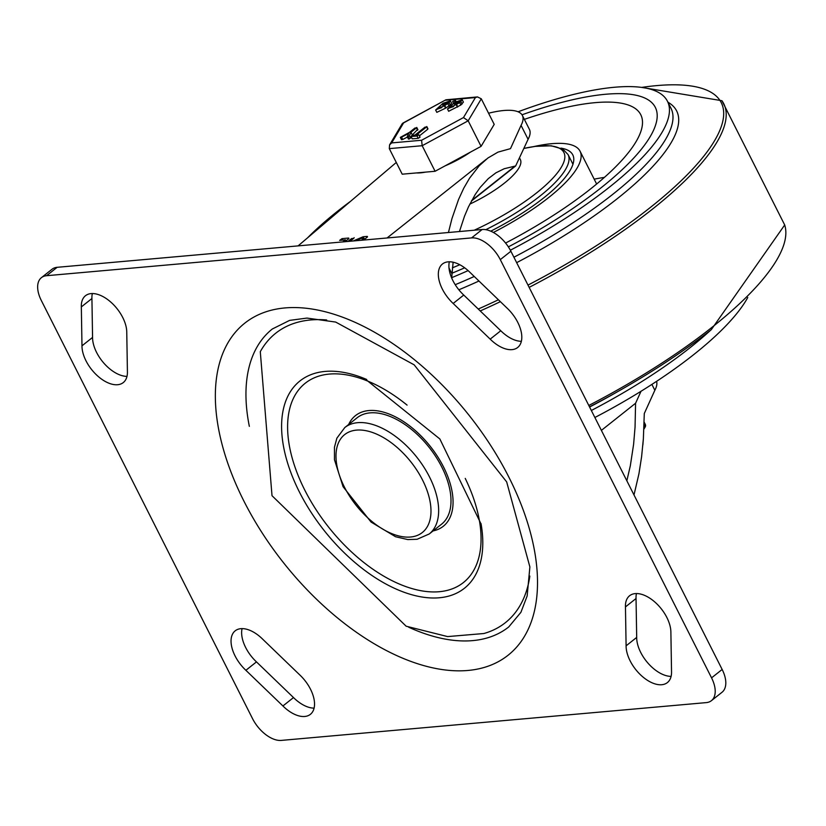 <?xml version="1.0" encoding="UTF-8"?>
<svg xmlns="http://www.w3.org/2000/svg" width="826" height="826" viewBox="0 0 826 826"><rect width="100%" height="100%" fill="white"/><g stroke="black" fill="none" stroke-linecap="round" stroke-linejoin="round"><path stroke-width="1.24" d="M529.848 576.094A184.745 103.302 51.6 0 1 483.871 633.521L447.609 636.588L406.134 626.201L272.012 495.693L260.293 351.7A184.745 103.302 51.6 0 1 326.673 319.982M370.027 412.876A67.918 37.975 51.6 0 1 436.066 457.057A67.918 37.975 51.6 0 1 441.58 524.169L429.231 533.968A67.918 37.975 -128.4 0 0 423.717 466.855A67.918 37.975 -128.4 0 0 357.679 422.675A67.918 37.975 -128.4 0 0 344.803 427.548L357.152 417.75A67.918 37.975 51.6 0 1 370.027 412.876M249.338 426.35A190.176 106.347 51.6 0 1 272.353 328.975L289.616 320.385L306.952 318.082L335.676 322.068L414.187 364.855L506.668 481.899L529.879 566.925L527.153 595.98L520.927 612.293L508.744 626.944A190.176 106.347 51.6 0 1 408.684 627.213M348.655 424.492A70.633 39.503 51.6 0 1 368.85 410.553A70.633 39.503 51.6 0 1 442.406 464.79A70.633 39.503 51.6 0 1 433.082 530.912M281.294 740.406A27.165 15.188 51.6 0 1 252.56 718.682L41.3 300.457A27.165 15.188 51.6 0 1 41.414 277.66A27.165 15.188 51.6 0 1 46.566 275.708L471.563 237.909A27.165 15.188 51.6 0 1 500.298 259.632L711.558 677.857A27.165 15.188 51.6 0 1 711.444 700.654A27.165 15.188 51.6 0 1 706.302 702.606L281.294 740.406M46.566 275.708L57.149 267.314A27.165 15.188 -128.4 0 0 52.007 269.266L41.414 277.66M500.298 259.632L510.891 251.238A27.165 15.188 -128.4 0 0 482.147 229.514L471.563 237.909M711.444 700.654L722.038 692.26A27.165 15.188 -128.4 0 0 722.151 669.463L711.558 677.857M282.915 705.972L245.88 670.299A29.881 16.716 51.6 0 1 235.183 630.827A29.881 16.716 51.6 0 1 262.678 639.179L299.704 674.863A29.881 16.716 51.6 0 1 310.4 714.325A29.881 16.716 51.6 0 1 282.915 705.972L293.498 697.567A29.881 16.716 -128.4 0 0 314.107 708.13M242.07 628.627A29.881 16.716 -128.4 0 0 256.473 661.894L293.498 697.567M245.88 670.299L256.473 661.894M626.098 645.829L625.458 606.914A29.881 16.716 51.6 0 1 629.588 595.752A29.881 16.716 51.6 0 1 655.121 602.268A29.881 16.716 51.6 0 1 670.888 632.499L671.528 671.404A29.881 16.716 51.6 0 1 667.398 682.575A29.881 16.716 51.6 0 1 641.864 676.06A29.881 16.716 51.6 0 1 626.098 645.829L636.691 637.424A29.881 16.716 -128.4 0 0 648.131 663.319A29.881 16.716 -128.4 0 0 671.104 676.38M636.464 593.553A29.881 16.716 -128.4 0 0 636.041 598.52L636.691 637.424M625.458 606.914L636.041 598.52M453.164 303.462A29.881 16.716 51.6 0 1 442.468 263.99A29.881 16.716 51.6 0 1 469.953 272.343L506.978 308.026A29.881 16.716 51.6 0 1 517.675 347.488A29.881 16.716 51.6 0 1 490.19 339.135L453.164 303.462L463.747 295.058L500.773 330.741A29.881 16.716 -128.4 0 0 521.382 341.293M449.344 261.79A29.881 16.716 -128.4 0 0 463.747 295.058M490.19 339.135L500.773 330.741M81.33 306.911A29.881 16.716 51.6 0 1 85.46 295.739A29.881 16.716 51.6 0 1 110.994 302.264A29.881 16.716 51.6 0 1 126.76 332.486L127.41 371.401A29.881 16.716 51.6 0 1 123.281 382.572A29.881 16.716 51.6 0 1 97.747 376.057A29.881 16.716 51.6 0 1 81.981 345.826L81.33 306.911L91.923 298.516L92.564 337.421A29.881 16.716 -128.4 0 0 104.014 363.316A29.881 16.716 -128.4 0 0 126.987 376.367M92.347 293.54A29.881 16.716 -128.4 0 0 91.923 298.516M81.981 345.826L92.564 337.421M510.891 251.238L722.151 669.463M57.149 267.314L482.147 229.514M656.577 381.344A76.601 21.93 153.2 0 1 654.853 390.254L651.89 384.4M654.853 390.254L644.29 413.516L643.371 438.689L641.606 456.716L638.932 473.825L633.996 494.95M448.435 232.509L451.987 218.487L458.575 199.427L463.768 188.173L469.55 178.199L479.235 165.758L487.918 158.003L497.995 152.118L510.489 148.639L521.051 125.376A76.601 21.93 -26.8 0 0 522.373 115.444A76.601 21.93 -26.8 0 0 488.569 113.224M522.373 115.444L529.414 129.383A76.601 21.93 153.2 0 1 528.093 139.315L521.051 125.376M601.38 430.387L635.576 403.253L641.017 391.287M626.841 480.784L630.31 465.854L633.604 444.316L635.049 427.166L635.576 403.253M453.133 262.224L451.667 277.97M528.093 139.315L515.651 165.964L504.242 168.721L495.92 172.83L488.29 178.633L480.185 187.419L475.218 194.492L468.497 206.81L464.542 216.113L459.452 231.528M361.468 240.242L364.039 238.208L360.952 238.487L355.356 240.789M364.039 238.208L364.565 239.272M353.218 240.975L363.12 236.763L367.26 236.391L367.229 237.155L363.574 240.056M367.518 236.897L367.26 236.391L367.229 237.155M347.942 241.45L351.587 238.549L353.704 238.363L350.048 241.264M354.158 237.692L353.704 238.363M342.852 241.904L345.423 239.86L339.62 240.376L342.026 238.631L348.655 238.043L348.624 238.817L344.969 241.708M348.913 238.549L348.655 238.043L348.624 238.817M345.423 239.86L345.96 240.924M298.093 245.88L396.284 162.464M605.778 94.247A203.764 58.326 -26.8 0 0 522.001 114.804A203.764 58.326 -26.8 0 1 605.778 94.247A203.764 58.326 -26.8 0 1 655.317 107.37A203.764 58.326 -26.8 0 0 605.778 94.247M451.791 273.292A203.764 58.326 -26.8 0 0 464.677 267.82A203.764 58.326 -26.8 0 1 451.791 273.292M508.362 246.871A203.764 58.326 -26.8 0 0 655.317 107.37L655.317 107.37A203.764 58.326 -26.8 0 1 508.362 246.871M478.254 309.038A264.743 75.785 -26.8 0 0 498.419 299.776M527.99 285.094A264.743 75.785 -26.8 0 0 712.218 144.498A264.743 75.785 -26.8 0 0 656.877 85.594A264.743 75.785 -26.8 0 0 641.668 87.411L721.934 100.72A266.488 76.291 -26.8 0 1 529.146 287.376M589.496 406.867A264.743 75.785 -26.8 0 0 622.112 389.098A264.743 75.785 -26.8 0 0 711.279 329.688L784.7 224.971L721.934 100.72M747.767 297.505A217.341 62.218 153.2 0 1 594.875 417.502M510.354 250.216A217.341 62.218 -26.8 0 0 667.439 101.237A217.341 62.218 -26.8 0 0 614.596 87.246A217.341 62.218 -26.8 0 0 518.078 111.789M350.606 201.276A217.341 62.218 -26.8 0 0 307.52 237.878M451.657 277.691A217.341 62.218 -26.8 0 0 468.115 270.618M560.968 148.133A108.671 31.109 153.2 0 1 572.79 154.885A108.671 31.109 153.2 0 1 490.747 231.177M505.584 243.05A187.461 53.659 -26.8 0 0 642.215 119.078A187.461 53.659 -26.8 0 0 595.195 102.651A187.461 53.659 -26.8 0 0 524.355 119.367M452.4 267.83A187.461 53.659 -26.8 0 0 459.793 264.743M533.658 146.605A116.817 33.443 153.2 0 1 551.665 143.693A116.817 33.443 153.2 0 1 580.058 151.21A116.817 33.443 153.2 0 1 493.359 232.467M519.595 158.045L520.339 159.511A59.771 17.109 153.2 0 1 469.808 204.125M416.397 172.933A43.468 12.442 -26.8 0 0 425.524 172.118M445.007 165.892A43.468 12.442 -26.8 0 0 470.376 152.16M463.469 117.571L421.59 140.255L391.658 142.919L389.573 144.891L389.304 148.628L402.21 174.193L435.095 171.271L481.083 146.357L494.206 124.375L481.29 98.81L477.48 96.921L475.415 97.561L463.469 117.571L468.177 120.802L481.29 98.81M435.095 171.271L422.179 145.706L468.177 120.802L481.083 146.357M411.245 136.455L412.773 135.309L414.931 135.113L424.998 127.132L426.474 126.998L416.407 134.979L418.865 134.865L420.042 137.188L418.214 138.324L412.267 138.851L410.956 136.435L412.143 138.623M418.565 134.793L417.047 136.001L411.09 136.527M427.403 128.825L427.971 128.856L426.794 126.533L427.651 129.321L419.381 135.877M444.398 105.728L435.632 110.013L442.953 103.312L450.376 100.834L449.076 102.775L444.398 105.728L445.586 108.175L436.809 112.346L435.632 110.013M441.58 107.679L442.251 106.678L438.441 107.938L437.749 108.96L441.58 107.679M447.589 102.899L448.27 101.897L444.429 103.188L442.56 105.139L447.589 102.899M450.376 100.834L451.554 103.167L450.242 105.098L445.565 108.051M444.409 105.852L445.586 108.175M444.76 105.573L445.926 107.896M452.958 101.154L455.033 100.545L452.648 101.619L453.815 103.942M456.024 101.412L455.353 100.08L455.611 101.681M417.357 129.723L411.606 135.743M411.141 136.806L410.563 138.159L408.467 138.964L409.314 139.016L408.137 136.693L407.29 136.641L408.767 133.451L401.55 137.147L402.727 139.47L401.498 139.708L400.331 137.384L409.469 132.366L414.951 128.02L416.428 127.885L410.956 132.232L412.133 134.555M407.425 137.054L402.727 139.47M462.23 99.781L463.396 102.104L460.887 104.995L448.652 111.283L447.485 108.96L454.806 102.259L462.23 99.781L459.71 102.672L447.485 108.96M453.422 106.626L454.104 105.625L450.284 106.884L449.592 107.907L453.422 106.626M459.442 101.846L460.113 100.844L456.282 102.135L454.403 104.086L459.442 101.846M456.251 104.799L457.428 107.122M456.241 104.675L457.418 106.998M456.602 104.52L457.78 106.843M410.956 132.232L409.386 135.836L407.29 136.641M409.386 135.836L410.563 138.159M407.394 136.837L408.467 138.964M401.55 137.147L400.331 137.384L401.508 139.708M417.915 129.744L416.748 127.421L416.428 127.885L417.605 130.209M421.59 140.255L422.179 145.706L389.304 148.628M391.658 142.919L403.604 122.898L445.885 99.801L477.48 96.921M403.604 122.898L402.21 123.714L389.573 144.891M366.703 379.475A132.336 73.999 -128.4 0 0 364.824 378.69A132.336 73.999 -128.4 0 0 299.384 491.955A132.336 73.999 -128.4 0 0 420.145 596.692A132.336 73.999 -128.4 0 0 481.362 525.584A132.336 73.999 -128.4 0 0 481.031 523.622M344.39 487.041A62.487 34.94 51.6 0 1 379.661 435.539A62.487 34.94 51.6 0 1 426.412 528.103A62.487 34.94 51.6 0 1 344.39 487.041M243.835 500.948A211.91 118.5 -128.4 0 0 522.011 640.212A211.91 118.5 -128.4 0 0 363.45 326.311A211.91 118.5 -128.4 0 0 243.835 500.948M465.245 478.419A127.245 71.15 51.6 0 1 438.338 591.788A127.245 71.15 51.6 0 1 304.711 489.973A127.245 71.15 51.6 0 1 329.357 374.075A127.245 71.15 51.6 0 1 407.084 405.112M514.732 166.346L471.698 200.481M363.12 236.763L363.863 238.218M351.587 238.549L352.124 239.612M342.026 238.631L342.769 240.098M451.781 273.468L449.003 267.975M480.236 310.948A266.488 76.291 -26.8 0 0 500.38 301.666M588.804 405.473A266.488 76.291 -26.8 0 0 784.7 224.992M591.333 410.491A217.341 62.218 -26.8 0 0 710.804 330.059M622.112 389.098L615.38 392.949A221.203 63.323 153.2 0 1 589.588 407.032M458.853 289.792A221.203 63.323 -26.8 0 0 478.956 281.026M516.653 262.658A221.203 63.323 -26.8 0 0 667.914 102.187M667.439 101.237L670.98 108.247A217.341 62.218 153.2 0 1 513.917 257.227M474.238 276.473A217.341 62.218 153.2 0 1 455.209 284.702M604.364 177.414A166.604 47.691 -26.8 0 0 594.173 179.159M485.802 229.68A104.592 29.942 -26.8 0 0 568.071 154.586L572.955 164.26M568.071 154.586L562.919 149.165L551.272 145.789L535.289 146.378L523.963 148.412A101.815 29.147 153.2 0 1 539.161 145.985A101.815 29.147 153.2 0 1 557.767 172.407A101.815 29.147 153.2 0 1 474.227 230.217M417.047 136.001L418.214 138.324M449.076 102.775L450.242 105.098M447.868 103.725L449.045 106.048M444.429 103.188L445.162 104.634M443.232 104.138L443.758 105.191M454.434 101.02L454.992 102.114M445.472 100.225L475.415 97.561M460.918 101.722L462.095 104.045M459.71 102.672L460.887 104.995M456.282 102.135L457.015 103.57M455.074 103.085L455.611 104.138M644.156 422.654L645.22 424.76A2.715 2.375 30.8 0 1 645.189 426.98A2.715 2.715 0 0 0 645.282 424.368A2.715 0.774 -26.8 0 1 645.22 424.76L644.022 426.763M481.124 524.128L439.855 438.967L364.824 378.69M429.231 533.968L417.109 539.275L407.765 539.574L395.551 536.724L371.07 522.063L343.069 486.69L334.468 459.721L334.468 447.176L336.884 438.152L344.803 427.548M387.064 237.971L486.308 159.242M515.651 165.964L471.378 201.09M580.058 151.21L596.64 184.022M407.28 136.765L408.457 139.088M402.83 123.126L445.885 99.801M643.919 429.117L645.189 426.98M644.166 422.148L645.282 424.368M643.289 439.814L642.855 445.059"/></g></svg>
